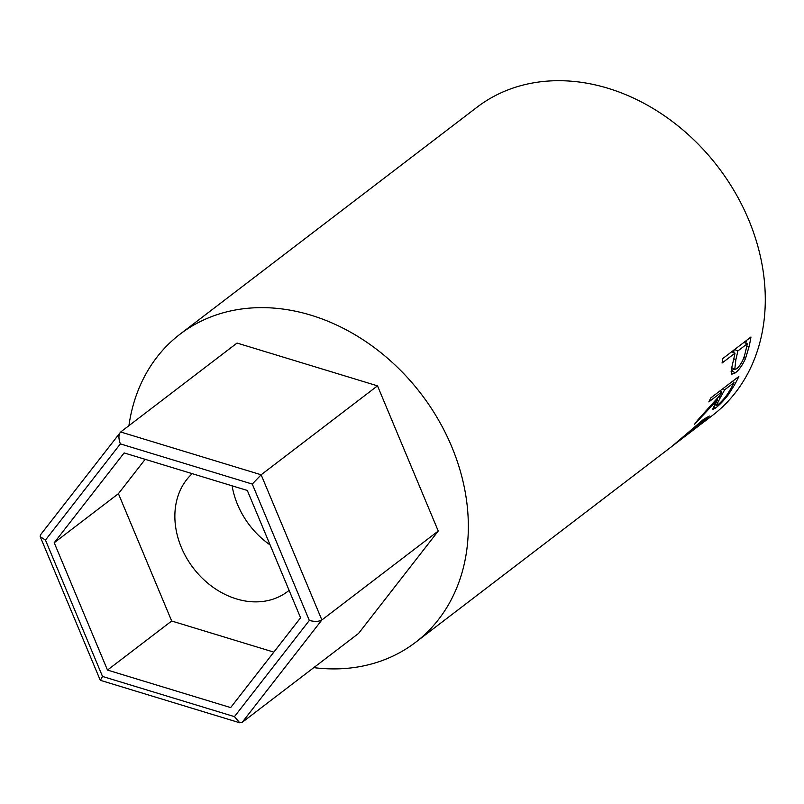 <?xml version="1.0" encoding="UTF-8"?>
<svg xmlns="http://www.w3.org/2000/svg" width="804" height="804" viewBox="0 0 804 804"><rect width="100%" height="100%" fill="white"/><g stroke="black" fill="none" stroke-linecap="round" stroke-linejoin="round"><path stroke-width="1.21" d="M232.105 485.817A75.888 60.762 -127.4 0 0 237.562 504.57A75.888 60.762 -127.4 0 0 270.104 544.941A75.888 60.762 52.6 0 1 237.562 504.57A75.888 60.762 52.6 0 1 232.105 485.817M192.226 473.667A75.888 60.762 -127.4 0 0 181.382 547.504A75.888 60.762 -127.4 0 0 287.681 591.483A75.888 60.762 -127.4 0 0 289.108 590.357M438.25 531.042L321.871 619.974C318.907 621.663 314.726 621.814 309.329 620.447L252.275 484.068L261.139 474.782L321.871 619.974L242.145 722.394L358.524 633.462L438.25 531.042L377.508 385.85L237.039 343.057L120.67 431.989L261.139 474.782L377.508 385.85M107.485 670.074L230.658 707.59L300.575 617.784L247.31 490.45L124.138 452.923L54.22 542.74L107.485 670.074L171.684 621.01L273.842 652.124M252.275 484.068L120.349 443.888C118.379 438.371 118.489 434.401 120.67 431.989L40.431 534.911L40.2 536.67L45.466 540.077L102.52 676.455L234.446 716.635L309.329 620.447M242.145 722.394L239.733 722.776L234.446 716.635M239.733 722.776L100.349 680.315L102.52 676.455M145.162 459.335L118.419 493.676L171.684 621.01M118.419 493.676L54.22 542.74M750.956 337.027A193.925 155.283 52.6 0 1 748.996 346.936L745.549 358.413C742.504 365.147 739.077 369.981 735.288 372.895L731.811 374.202L731.429 368.905L734.263 356.745A193.925 155.283 52.6 0 0 735.007 353.157L722.042 363.056A193.925 155.283 52.6 0 0 722.866 358.494L750.956 337.027M738.856 376.473A193.925 155.283 52.6 0 1 734.384 385.186L728.273 394.824C723.711 400.643 719.439 405.065 715.459 408.09L712.444 409.638L717.48 399.839L694.505 424.301A193.925 155.283 52.6 0 0 697.721 420.07L720.143 395.146A193.925 155.283 52.6 0 0 721.791 391.99L708.826 401.899A193.925 155.283 52.6 0 0 710.766 397.94L738.856 376.473M128.921 425.688A193.925 155.283 52.6 0 1 180.036 334.183A193.925 155.283 52.6 0 1 451.677 446.582A193.925 155.283 52.6 0 1 415.537 642.346L671.652 446.612L703.701 419.266L709.379 416.01L699.651 425.205M415.537 642.346A193.925 155.283 52.6 0 1 313.811 667.632M180.036 334.183L476.983 107.244A193.925 155.283 52.6 0 1 748.624 219.653A193.925 155.283 52.6 0 1 712.485 415.417L701.158 424.07M700.384 421.919L700.827 422.401L673.119 445.486M673.712 445.004L698.274 426.271L705.198 419.738L700.827 422.401M728.273 394.824L727.439 394.121M715.459 408.09L713.63 406.372M717.48 399.839L716.686 399.216M721.791 391.99L720.113 390.794M720.344 397.638L716.274 405.507L718.062 404.663C722.585 400.834 726.444 396.151 729.63 390.633A193.925 155.283 52.6 0 0 734.042 382.634L724.675 389.789L720.344 397.638L718.957 396.553M724.675 389.789L722.997 388.593M734.042 382.634L732.364 381.438M745.549 358.413L743.841 357.489M733.951 368.915L731.097 371.317M735.288 372.895L731.811 370.795M735.007 353.157L731.7 351.75M746.403 340.514A189.704 151.906 52.6 0 1 745.841 343.197M734.152 349.871L733.58 352.544M735.861 359.74L734.766 369.378L736.826 368.704C740.956 364.714 743.74 359.448 745.187 352.926A193.925 155.283 52.6 0 0 747.248 343.79L737.891 350.946L735.861 359.74L733.811 358.755M737.891 350.946L734.253 349.408M747.248 343.79L743.941 342.393M120.349 443.888L45.466 540.077M734.384 385.186L733.188 384.282M748.996 346.936L746.815 345.931M100.259 680.234L40.2 536.67M704.344 418.794L705.198 419.738M716.274 405.507L714.856 404.251M734.766 369.378L731.218 367.378"/></g></svg>
